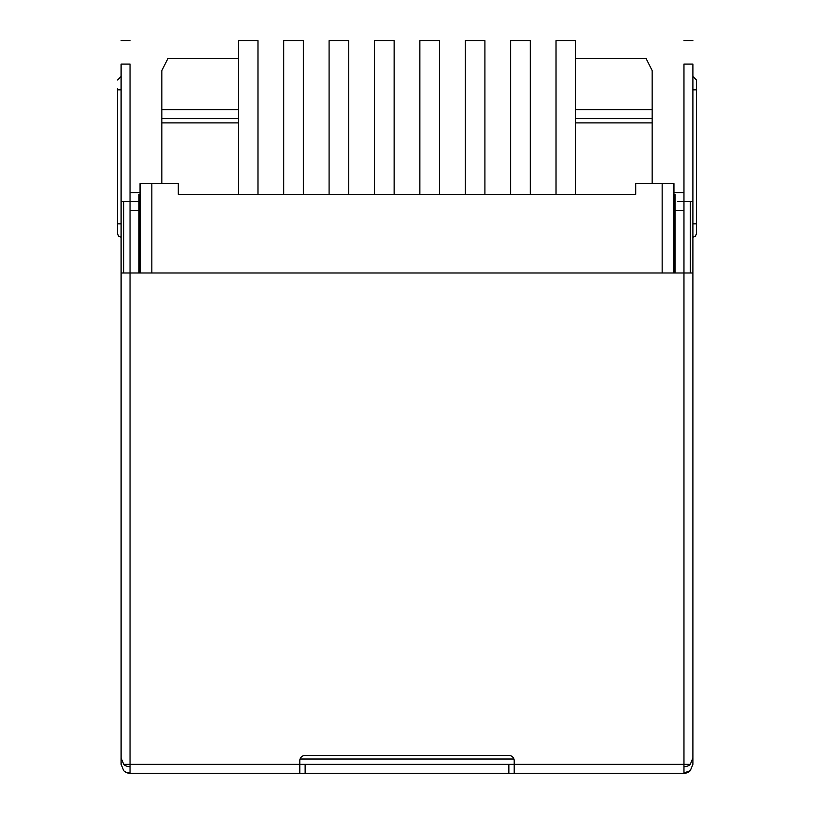 <?xml version="1.0" encoding="UTF-8"?>
<svg xmlns="http://www.w3.org/2000/svg" width="814" height="814" viewBox="0 0 814 814"><rect width="100%" height="100%" fill="white"/><g stroke="black" fill="none" stroke-linecap="round" stroke-linejoin="round"><path stroke-width="1.22" d="M305.148 773.3L305.148 764.366L514.214 764.366L514.214 773.3L683.964 773.3L130.037 773.3A8.934 8.934 0 0 1 123.728 770.685L121.103 764.366L121.103 666.086M121.103 201.516L130.037 201.516L130.037 64.103C130.037 33.913 130.037 33.913 130.037 64.103L121.103 64.103C121.103 33.913 121.103 33.913 121.103 64.103L121.103 758.048L123.728 764.366A7.733 5.474 0 0 0 130.037 766.676L130.037 764.366L123.728 764.366M131.827 201.516L138.98 201.516L130.037 201.516L130.037 272.985L683.964 272.985L683.964 764.366L690.272 764.366A7.733 5.474 0 0 1 683.964 766.676L683.964 773.3A8.934 8.934 0 0 0 690.272 770.685L683.964 772.995L683.964 764.366L514.214 764.366L514.214 760.795A5.362 5.362 0 0 0 508.852 755.433L305.148 755.433A5.362 5.362 0 0 0 299.786 760.795L299.786 773.3L130.037 773.3A8.934 8.934 0 0 1 123.728 770.685A7.733 5.474 180 0 0 130.037 772.995L130.037 766.676M680.606 201.516L683.964 201.516L683.964 64.103C683.964 33.913 683.964 33.913 683.964 64.103L692.897 64.103C692.897 33.913 692.897 33.913 692.897 64.103L692.897 272.985L692.897 237.25L695.4 236.223L696.469 233.679L696.469 89.835L696.469 225.102M692.897 237.25L692.897 201.516L690.272 201.516L690.272 272.985M682.173 201.516L690.272 201.516M690.272 764.366L692.897 758.048L692.897 272.985L683.964 272.985L683.964 210.45L675.02 210.45L675.02 194.363L673.951 194.363M677.645 201.516L683.964 201.516L683.964 210.45M675.02 272.985L675.02 210.45M140.049 194.363L138.98 194.363L138.98 201.516L136.355 201.516M512.067 764.366L130.037 764.366L130.037 272.985L121.103 272.985M662.158 272.985L662.158 183.649L635.714 183.649L635.714 194.363L178.286 194.363L178.286 183.649L151.842 183.649L151.842 272.985M151.842 183.649L140.049 183.649L140.049 272.985M662.158 183.649L673.951 183.649L673.951 272.985M673.951 192.582L683.964 192.582L673.951 192.582M130.037 192.582L140.049 192.582M690.272 770.685L692.897 764.366L692.897 666.086M692.897 76.435L696.469 80.006L696.469 89.835L692.897 89.835M178.286 194.363L238.319 194.363L238.319 40.7L257.977 40.7L257.977 194.363M635.714 194.363L575.681 194.363L575.681 40.7L556.023 40.7L556.023 194.363M167.867 58.567L161.844 70.584L161.844 118.61L161.844 70.584L167.867 58.567L238.024 58.567L238.319 59.157L238.024 58.567M238.319 122.894L161.844 122.894L161.844 183.649L161.844 118.61L238.319 118.61M575.681 59.157L575.976 58.567L575.681 59.157M646.133 58.567L652.156 70.584L646.133 58.567L575.976 58.567M238.319 109.676L161.844 109.676M652.156 70.584L652.156 109.676L575.681 109.676M652.156 109.676L652.156 118.61L575.681 118.61M575.681 122.894L652.156 122.894L652.156 118.61M652.156 122.894L652.156 183.649M303.368 194.363L303.368 40.7L283.71 40.7L283.71 194.363M329.09 194.363L329.09 40.7L348.748 40.7L348.748 194.363M374.481 194.363L374.481 40.7L394.139 40.7L394.139 194.363M484.91 194.363L484.91 40.7L465.252 40.7L465.252 194.363M419.861 194.363L419.861 40.7L439.519 40.7L439.519 194.363M530.29 194.363L530.29 40.7L510.632 40.7L510.632 194.363M138.98 201.516L138.98 272.985M121.103 223.85L117.531 223.85L117.531 233.679L117.531 88.584M508.852 773.3L508.852 764.366M513.899 759.004L300.101 759.004M692.897 223.85L696.469 223.85M130.037 210.45L138.98 210.45M123.728 201.516L123.728 272.985M121.103 89.835L117.531 89.835M683.964 40.7L692.897 40.7M130.037 40.7L121.103 40.7M121.103 76.435L117.531 80.006M121.103 237.25L118.6 236.223L117.531 233.679"/></g></svg>
